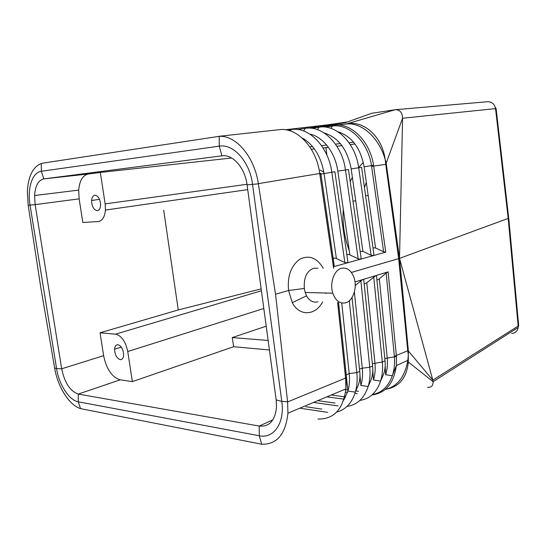<?xml version="1.0" encoding="UTF-8"?>
<svg xmlns="http://www.w3.org/2000/svg" width="546" height="546" viewBox="0 0 546 546"><rect width="100%" height="100%" fill="white"/><g stroke="black" fill="none" stroke-linecap="round" stroke-linejoin="round"><path stroke-width="0.82" d="M364.196 284.056L366.762 282.76L375.675 275.641L362.878 279.538L363.772 279.914L372.59 366.073L369.765 367.219L360.886 280.794L355.241 285.572M508.749 218.188L399.515 258.381L408.374 350.982L407.766 350.744L398.662 258.654L385.749 164.36L402.579 118.243L399.515 258.381L351.412 272.44M355.016 281.934L362.878 279.538L360.886 280.794M376.931 280.166L379.299 278.87L386.152 273.082L394.383 356.279L407.766 350.744L408.312 355.221L408.374 350.982L432.814 380.139L399.515 258.381L386.268 163.745L385.189 159.493L385.749 164.36L371.614 166.366L383.599 251.74L375.58 247.98L372.966 247.816M317.984 419.028C333.804 419.396 343.106 409.35 345.884 388.882L345.673 378.337L337.612 302.491M372.352 363.752L382.296 361.998L385.039 360.899L376.508 275.948L375.675 275.641L388.097 271.853L386.152 273.082M290.281 130.89L291.079 129.6C308.572 126.317 328.494 146.458 331.818 172.256L334.889 171.751L347.85 261.664L347.113 262.94L344.854 262.496L336.397 258.565C334.329 257.719 333.313 257.992 333.34 259.391L334.186 265.458L333.442 266.748L347.113 262.94M218.455 136.364L280.221 129.566C296.587 127.832 314.673 145.973 319.198 169.942L333.442 266.748M319.198 169.942L333.62 268.27M308.278 128.126L345.249 122.693L371.799 113.275L395.195 109.712L346.901 123.799L343.414 124.304M324.112 132.917C338.418 137.428 347.44 149.427 351.18 168.926L361.588 167.322L373.901 254.436L373.321 255.63L385.742 252.17L383.599 251.74M317.533 129.661L319.021 127.198C336.24 124.024 355.617 143.195 358.702 167.799L371.089 255.214L373.321 255.63L360.469 259.214L361.083 257.992L348.45 169.499L345.475 169.99L358.183 258.797L349.877 254.921C348.191 254.197 347.208 254.286 346.922 255.194M358.183 258.797L360.394 259.234L347.195 262.913M337.947 131.784C351.842 136.37 360.565 148.034 364.121 166.783L373.566 165.302L385.742 252.17M336.288 124.904L345.256 124.147C361.083 121.396 379.101 137.599 385.189 159.493C382.227 136.841 363.943 120.222 346.901 123.799M325.239 127.081L331.872 126.119L333.64 125.102M373.566 165.302C370.017 141.1 350.825 122.331 333.77 125.089L332.364 126.051L330.985 128.365M371.089 255.214L362.926 251.399L360.142 251.392M222.529 155.774L221.935 155.835C232.746 154.013 245.011 167.875 247.072 184.862L276.18 399.89L281.804 401.406L252.573 184.446C249.87 161.834 233.483 143.53 219.274 146.157L41.339 171.28C32.296 172.27 27.157 188.438 30.05 205.132L56.586 368.591C59.016 384.616 69.117 400.334 78.283 401.801L259.275 435.756L261.705 444.232C276.883 444.642 285.626 434.288 287.933 413.158L287.592 401.952L275.546 294.233L258.34 183.647L320.761 173.314L334.186 265.458M221.915 155.835L43.823 178.904L41.339 171.28L41.319 163.486L42.963 163.111L219.219 136.329C235.968 135.149 254.532 156.914 258.34 183.647M117.943 344.717C121.492 346.007 123.396 349.501 123.649 355.193C123.348 358.224 122.208 359.705 120.243 359.637C116.707 358.285 114.824 354.798 114.585 349.167C114.878 346.178 115.998 344.69 117.943 344.717M320.161 170.038L323.839 172.208M261.705 444.232L80.569 408.633C69.287 405.337 57.746 386.964 54.655 368.086L40.759 287.312L28.16 205.112L27.361 191.182C28.31 176.058 32.958 166.83 41.319 163.486M353.576 142.192L349.01 142.677M340.342 143.605L335.497 144.124M326.679 145.059L321.546 145.611M312.571 146.567L310.415 146.799M385.326 389.407C397.392 386.575 404.886 376.89 407.828 360.353L408.312 355.221L408.326 362.032L433.101 381.695C433.231 385.626 431.354 387.537 427.47 387.421M387.025 389.032C399.692 386.384 406.79 377.388 408.326 362.032L407.828 360.353L396.382 365.588C393.857 383.333 385.722 393.12 371.969 394.942M384.807 358.565L396.444 356.511L396.382 365.588L392.335 375.75C388.39 386.541 381.743 392.806 372.406 394.553M323.28 268.263C316.926 257.698 309.07 254.702 299.713 259.275C290.909 266.018 287.203 276.426 288.595 290.499L304.354 288.452C303.624 277.757 306.715 271.021 313.622 268.25L317.977 268.257M317.929 301.781C313.315 302.955 309.521 300.976 306.545 295.843L305.166 292.465L304.354 288.452M326.03 293.018L325.907 293.536M322.604 301.952C315.39 315.765 299.358 316.591 292.267 302.661L288.595 290.499L275.546 294.233M79.136 198.853L78.699 190.097C79.559 180.617 82.794 175.246 88.411 173.983L100.334 172.454L105.153 203.897L105.439 210.067C104.743 217.096 102.314 220.925 98.15 221.546L82.828 222.495L79.136 198.853L35.142 204.614L61.691 368.823C64.66 382.842 70.188 391.25 78.262 394.055L259.22 426.057C269.287 426.992 275.048 420.741 276.515 407.296L276.187 399.918M100.334 172.454L231.627 157.992M311.957 149.14L314.366 148.881M323.075 147.918L325.942 147.604L326.877 155.064M364.455 187.612L366.305 182.275M345.789 302.784C339.994 304.081 335.66 300.887 332.807 293.202C329.436 283.244 334.138 269.942 341.468 268.284C347.222 267.26 351.447 270.495 354.149 277.982C357.405 287.694 353.071 300.757 345.789 302.784M268.141 340.465L232.241 337.565L266.202 326.187M345.959 381.736L337.66 302.491M163.698 210.23L178.262 309.944L261.152 288.882M232.241 337.565L233.654 346.71L269.424 349.966M233.654 346.71L132.357 381.62L120.229 379.825C111.991 377.272 106.456 369.219 103.624 355.664L100.054 332.794L115.527 334.166C121.526 335.674 125.6 341.462 127.75 351.528L132.357 381.62M35.142 204.614L34.589 195.529C35.278 185.729 38.357 180.187 43.81 178.904L88.411 173.983M94.888 195.209C92.997 195.577 91.912 197.352 91.619 200.532C91.851 206.559 93.735 209.944 97.277 210.695C99.188 210.374 100.293 208.599 100.6 205.371C100.348 199.276 98.444 195.891 94.888 195.209M368.175 195.502L365.595 195.686M395.195 109.712C399.829 109.623 402.293 112.469 402.579 118.243L496.096 108.545L508.715 218.154M396.444 356.511L388.097 271.853M395.98 109.644L487.264 101.747C491.789 101.576 494.546 103.863 495.536 108.593L508.21 218.591L518.161 326.03L432.814 380.139L433.101 381.674L518.161 327.47C517.526 331.217 515.335 333.21 511.588 333.442M349.269 250.716C344.294 237.169 342.308 223.341 343.304 209.234M350.177 181.579L352.354 177.177M358.674 167.561L363.308 162.38M355.009 143.994L350.286 144.581M341.926 145.618L336.916 146.239M328.419 147.297L325.942 147.604M287.571 401.767L281.804 401.406C284.992 422.85 273.758 439.018 259.275 435.756L259.22 426.057L272.904 419.819M100.054 332.794L178.262 309.944M347.386 121.935L328.03 124.788L328.064 125.218M285.51 129.743L328.03 124.788M336.684 412.039C345.673 409.725 351.89 403.084 355.344 392.117L358.272 385.258C359.828 380.582 360.319 375.969 359.739 371.417L352.033 297.488L359.739 371.417L356.825 372.604L349.303 300.75M372.788 370.543L373.464 380.009C375.054 374.815 375.546 369.13 374.938 362.967L366.762 282.76M385.196 366.107L385.647 374.727C387.278 369.594 387.797 363.984 387.21 357.883L379.299 278.87M287.592 401.952L346.546 377.682L345.918 388.37M359.862 400.443C369.772 398.908 376.685 392.451 380.603 381.074C382.405 375.266 382.971 368.905 382.296 361.998L373.717 276.877M346.253 374.815L349.215 373.607L341.741 303.016M349.215 373.607L356.825 372.604C357.541 379.668 357.05 386.165 355.344 392.117L347.925 391.079C349.433 385.749 349.863 379.927 349.215 373.607M346.478 376.917L338.568 302.525L346.546 377.641L346.478 376.931L345.652 377.634M385.647 374.727L392.335 375.75C394.232 370.045 394.935 363.772 394.444 356.941L394.383 356.279M359.5 369.13L362.278 368.202L354.368 292.021M362.278 368.202L369.765 367.219C370.454 374.201 369.929 380.63 368.175 386.507L360.899 385.456C362.442 380.2 362.906 374.447 362.278 368.202M319.963 174.249L331.818 172.256L344.854 262.496M302.88 138.274C314.1 145.243 321.15 156.961 324.031 173.43L336.397 258.565M351.18 168.926L362.926 251.399M331.872 126.119L332.364 126.051C349.119 123.335 368.004 141.851 371.512 165.677L371.614 166.366M364.121 166.783L375.58 247.98M309.841 134.098C323.082 136.712 335.346 152.662 337.824 171.144L349.877 254.921M303.658 130.999L305.269 128.378C322.625 125.15 342.274 144.799 345.475 169.99L337.824 171.144M320.898 173.949L333.34 259.391M320.434 127.034L333.067 125.184M291.079 129.6L287.558 130.125M305.269 128.378L297.543 129.518M319.021 127.198L311.602 128.283M345.659 396.915L331.238 395.017M344.376 399.201L326.863 396.853M345.529 392.13L347.529 392.39M354.968 393.332L357.173 393.611M321.792 409.09L305.924 406.75M327.593 412.353L299.809 408.183M347.058 406.388C357.2 404.927 364.237 398.3 368.175 386.507L371.116 379.695C372.638 375.238 373.13 370.7 372.59 366.073L363.766 279.859M343.543 400.45L347.925 391.079L346.608 378.433M246.99 184.289L105.153 203.897M338.104 405.931L313.854 402.484M221.935 155.835L219.274 146.157L219.219 136.329M518.68 325.423L518.161 327.47L518.659 325.293L508.756 218.27M78.269 394.062L120.229 379.825M35.135 204.586L28.18 205.255M61.691 368.823L56.586 368.591L54.627 367.943M247.072 184.862L258.367 183.838M358.538 391.298L355.89 390.97M347.979 389.987L344.335 389.53M263.814 308.504L127.75 351.528M78.262 394.055L78.283 401.801L80.569 408.633M334.998 403.057L317.779 400.655M261.411 290.786L115.527 334.166M61.691 368.796L103.624 355.664M373.464 380.009L380.603 381.074L383.545 374.351C385.039 370.161 385.537 365.677 385.039 360.899L376.508 275.948M306.545 295.843L292.267 302.661M359.95 374.884L360.899 385.456M78.699 190.097L34.589 195.529M287.933 413.158L345.884 388.882M305.166 292.465L332.807 293.202M247.713 189.619L105.439 210.067M496.096 108.531L495.345 107.535M114.585 349.167L121.362 347.174M352.982 201.228L355.705 200.675M91.619 200.532L99.536 199.304"/></g></svg>
